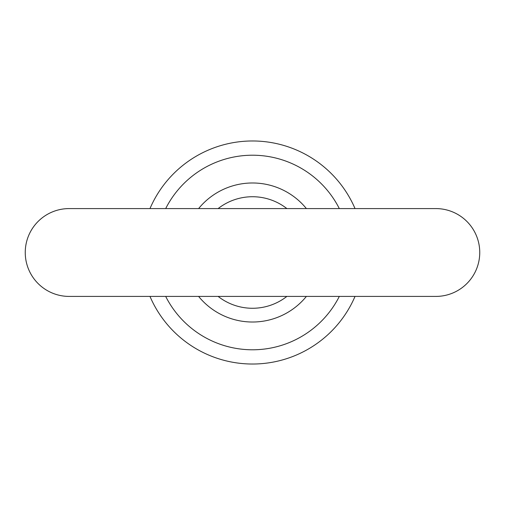 <?xml version="1.0" encoding="UTF-8"?>
<svg xmlns="http://www.w3.org/2000/svg" width="505" height="505" viewBox="0 0 505 505"><rect width="100%" height="100%" fill="white"/><g stroke="black" fill="none" stroke-linecap="round" stroke-linejoin="round"><path stroke-width="0.76" d="M479.75 252.5A43.916 43.916 0 0 0 435.834 208.584L69.166 208.584A43.916 43.916 0 0 0 25.25 252.5A43.916 43.916 0 0 0 69.166 296.416L435.834 296.416A43.916 43.916 0 0 0 479.75 252.5M286.872 208.584A55.765 55.765 0 0 0 218.128 208.584M218.128 296.416A55.765 55.765 0 0 0 286.872 296.416M149.979 296.416A111.536 111.536 0 0 0 355.021 296.416M355.021 208.584A111.536 111.536 0 0 0 149.979 208.584M339.316 296.416A97.295 97.295 0 0 1 165.684 296.416M198.61 296.416A69.52 69.52 0 0 0 306.39 296.416M165.684 208.584A97.295 97.295 0 0 1 339.316 208.584M306.39 208.584A69.52 69.52 0 0 0 198.61 208.584"/></g></svg>
